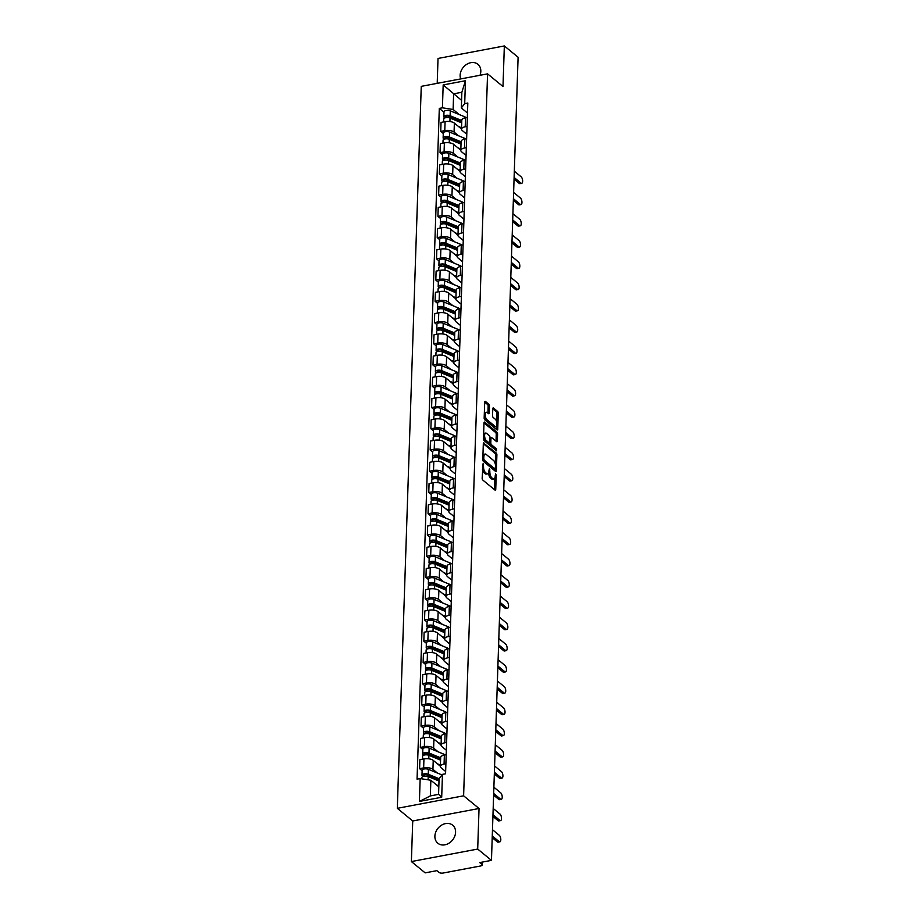 <?xml version="1.0" encoding="UTF-8"?>
<svg xmlns="http://www.w3.org/2000/svg" width="919" height="919" viewBox="0 0 919 919"><rect width="100%" height="100%" fill="white"/><g stroke="black" fill="none" stroke-linecap="round" stroke-linejoin="round"><path stroke-width="1.38" d="M483.141 463.429L482.165 478.167A1.47 0.632 79.3 0 0 482.808 480.063L495.031 490.103A1.47 0.632 79.3 0 0 495.341 490.206A1.47 0.632 79.3 0 0 495.743 489.322L496.226 475.123L495.559 473.722L495.203 476.18A4.698 2.033 79.3 0 1 493.905 479.017A4.698 2.033 79.3 0 1 492.894 478.673L491.872 477.834A4.698 2.033 79.3 0 1 489.85 471.78L489.459 468.61L488.897 470.999A4.698 2.033 79.3 0 1 487.587 473.825A4.698 2.033 79.3 0 1 486.576 473.492L485.565 472.653A4.698 2.033 79.3 0 1 483.532 466.588L483.141 463.429M480.017 75.278A11.671 9.351 -50.6 0 0 480.821 71.349A11.671 9.351 -50.6 0 0 477.891 64.284A11.671 9.351 -50.6 0 0 466.737 64.307A11.671 9.351 -50.6 0 0 460.132 75.255A11.671 9.351 -50.6 0 0 460.695 78.919M434.894 836.152A11.671 9.351 -50.6 0 0 437.835 843.228A11.671 9.351 -50.6 0 0 448.977 843.205A11.671 9.351 -50.6 0 0 455.583 832.258A11.671 9.351 -50.6 0 0 452.642 825.182A11.671 9.351 -50.6 0 0 441.499 825.205A11.671 9.351 -50.6 0 0 434.894 836.152M489.471 406.118A1.47 0.632 79.3 0 0 488.839 404.222L485.416 401.408A1.47 0.632 79.3 0 0 485.094 401.304A1.47 0.632 79.3 0 0 484.692 402.189L484.164 417.961A1.47 0.632 79.3 0 0 484.795 419.857L497.018 429.885A1.47 0.632 79.3 0 0 497.34 430A1.47 0.632 79.3 0 0 497.742 429.116L498.27 413.343A1.47 0.632 79.3 0 0 497.638 411.448L493.492 408.047A1.47 0.632 79.3 0 0 493.181 407.933A1.47 0.632 79.3 0 0 492.768 408.829L492.55 415.572A1.47 0.632 79.3 0 0 493.181 417.467L495.238 419.156A3.929 1.7 79.3 0 1 496.903 423.337A3.929 1.7 79.3 0 1 495.846 426.588A3.929 1.7 79.3 0 1 494.996 426.301L486.955 419.696A3.929 1.7 79.3 0 1 485.278 415.514A3.929 1.7 79.3 0 1 486.346 412.263A3.929 1.7 79.3 0 1 487.185 412.551L488.529 413.653A1.47 0.632 79.3 0 0 488.851 413.757A1.47 0.632 79.3 0 0 489.253 412.872L489.471 406.118L488.15 406.37A1.47 0.632 79.3 0 0 487.518 404.475L484.692 402.154M479.04 808.49L412.734 820.977L411.379 861.562L477.696 849.064L479.04 808.49L463.613 795.82L487.564 73.865L502.992 86.524L504.336 45.95L518.098 57.254L491.458 860.368L479.718 862.585L481.866 864.342L481.935 862.16M477.696 849.064L491.458 860.368M484.037 442.981A1.47 0.632 79.3 0 0 483.716 442.866A1.47 0.632 79.3 0 0 483.314 443.751L482.785 459.523A1.47 0.632 79.3 0 0 483.417 461.418L495.64 471.458A1.47 0.632 79.3 0 0 495.961 471.562A1.47 0.632 79.3 0 0 496.363 470.677L496.892 454.905A1.47 0.632 79.3 0 0 496.26 453.01L483.463 443.084M483.474 438.742L484.003 422.97A1.47 0.632 79.3 0 1 484.405 422.085A1.47 0.632 79.3 0 1 484.727 422.189L496.949 432.229A1.47 0.632 79.3 0 1 497.581 434.124L497.351 440.879A1.47 0.632 79.3 0 1 496.949 441.763A1.47 0.632 79.3 0 1 496.628 441.648L491.676 437.582A1.47 0.632 79.3 0 0 491.355 437.478A1.47 0.632 79.3 0 0 490.953 438.363L490.803 442.843A1.47 0.632 79.3 0 0 491.435 444.727L496.605 448.966L496.536 450.838L484.106 440.638A1.47 0.632 79.3 0 1 483.474 438.742M411.379 861.562L425.152 872.866L436.881 870.649L439.029 872.418A2.998 1.241 -178.1 0 0 443.061 873.05L480.603 865.974A2.998 1.241 -178.1 0 0 482.199 864.94A2.998 1.241 -178.1 0 0 481.866 864.342M412.734 820.977L397.307 808.318L421.258 86.352L487.564 73.865M504.336 45.95L438.03 58.448L437.203 83.353M445.635 771.5L441.154 767.813A6.881 2.849 1.9 0 1 440.373 766.435A6.881 2.849 1.9 0 1 444.072 764.045L445.899 763.7M440.373 766.251L433.228 760.369A6.881 2.849 -178.1 0 0 423.946 758.91L423.648 767.893A6.881 2.849 1.9 0 1 432.929 769.364L437.433 773.063M423.648 767.893L419.604 768.663L422.131 770.731M446.197 754.717L444.371 755.062A6.881 2.849 -178.1 0 0 440.672 757.451L440.373 766.435M423.946 758.91L419.903 759.668L419.604 768.663M446.347 750.26L441.855 746.573A6.881 2.849 1.9 0 1 441.074 745.194A6.881 2.849 1.9 0 1 444.773 742.805L446.6 742.46M422.832 749.49L420.305 747.423L424.348 746.653A6.881 2.849 1.9 0 1 433.63 748.123L438.133 751.822M446.898 733.477L445.072 733.821A6.881 2.849 -178.1 0 0 441.373 736.199L441.074 745.194M441.086 744.999L433.929 739.129A6.881 2.849 -178.1 0 0 424.647 737.67L420.603 738.428L420.305 747.423M447.048 729.008L442.556 725.332A6.881 2.849 1.9 0 1 441.786 723.954A6.881 2.849 1.9 0 1 445.485 721.564L447.312 721.22M423.544 728.25L421.017 726.171L425.06 725.413A6.881 2.849 1.9 0 1 434.342 726.872L438.845 730.571M447.61 712.236L445.772 712.581A6.881 2.849 -178.1 0 0 442.085 714.959L441.786 723.954M441.786 723.758L434.641 717.888A6.881 2.849 -178.1 0 0 425.359 716.429L421.304 717.188L421.017 726.171M447.76 707.768L443.268 704.08A6.881 2.849 1.9 0 1 442.487 702.702A6.881 2.849 1.9 0 1 446.186 700.324L448.012 699.979M424.245 707.01L421.718 704.93L425.761 704.172A6.881 2.849 1.9 0 1 435.043 705.631L439.546 709.33M448.311 690.996L446.485 691.341A6.881 2.849 -178.1 0 0 442.786 693.719L442.487 702.702M442.498 702.518L435.342 696.648A6.881 2.849 -178.1 0 0 426.06 695.189L422.016 695.947L421.718 704.93M448.461 686.527L443.969 682.84A6.881 2.849 1.9 0 1 443.188 681.461A6.881 2.849 1.9 0 1 446.887 679.084L448.713 678.739M424.946 685.769L422.418 683.69L426.462 682.932A6.881 2.849 1.9 0 1 435.744 684.391L440.247 688.09M449.012 669.744L447.185 670.089A6.881 2.849 -178.1 0 0 443.486 672.478L443.188 681.461M443.199 681.278L436.043 675.408A6.881 2.849 -178.1 0 0 426.761 673.937L422.717 674.707L422.418 683.69M449.161 665.287L444.67 661.6A6.881 2.849 1.9 0 1 443.9 660.221A6.881 2.849 1.9 0 1 447.599 657.843L449.425 657.499M425.658 664.529L423.131 662.45L427.174 661.691A6.881 2.849 1.9 0 1 436.456 663.15L440.959 666.849M449.724 648.504L447.898 648.848A6.881 2.849 -178.1 0 0 444.199 651.238L443.9 660.221M443.9 660.037L436.755 654.167A6.881 2.849 -178.1 0 0 427.473 652.697L423.429 653.466L423.131 662.45M449.873 644.047L445.382 640.359A6.881 2.849 1.9 0 1 444.601 638.981A6.881 2.849 1.9 0 1 448.3 636.591L450.126 636.247M426.359 643.289L423.831 641.209L427.875 640.44A6.881 2.849 1.9 0 1 437.157 641.91L441.66 645.609M450.425 627.263L448.598 627.608A6.881 2.849 -178.1 0 0 444.899 629.997L444.601 638.981M444.612 638.797L437.455 632.927A6.881 2.849 -178.1 0 0 428.174 631.456L424.13 632.215L423.831 641.209M450.574 622.806L446.083 619.119A6.881 2.849 1.9 0 1 445.301 617.74A6.881 2.849 1.9 0 1 449 615.351L450.827 615.006M427.059 622.037L424.532 619.969L428.576 619.199A6.881 2.849 1.9 0 1 437.858 620.67L442.361 624.369M451.126 606.023L449.299 606.368A6.881 2.849 -178.1 0 0 445.6 608.757L445.301 617.74M445.313 617.557L438.156 611.675A6.881 2.849 -178.1 0 0 428.874 610.216L424.831 610.974L424.532 619.969M451.275 601.566L446.795 597.878A6.881 2.849 1.9 0 1 446.014 596.5A6.881 2.849 1.9 0 1 449.713 594.111L451.539 593.766M427.772 600.796L425.244 598.729L429.288 597.959A6.881 2.849 1.9 0 1 438.57 599.429L443.073 603.117M451.838 584.783L450.011 585.127A6.881 2.849 -178.1 0 0 446.312 587.505L446.014 596.5M446.014 596.305L438.868 590.435A6.881 2.849 -178.1 0 0 429.587 588.976L425.543 589.734L425.244 598.729M451.987 580.314L447.496 576.638A6.881 2.849 1.9 0 1 446.714 575.26A6.881 2.849 1.9 0 1 450.413 572.87L452.24 572.526M428.472 579.556L425.945 577.477L429.989 576.718A6.881 2.849 1.9 0 1 439.271 578.177L443.774 581.876M452.539 563.542L450.712 563.887A6.881 2.849 -178.1 0 0 447.013 566.265L446.714 575.26M446.726 575.064L439.569 569.194A6.881 2.849 -178.1 0 0 430.287 567.735L426.244 568.493L425.945 577.477M452.688 559.074L448.196 555.386A6.881 2.849 1.9 0 1 447.415 554.008A6.881 2.849 1.9 0 1 451.114 551.63L452.941 551.285M429.173 558.315L426.646 556.236L430.689 555.478A6.881 2.849 1.9 0 1 439.971 556.937L444.474 560.636M453.239 542.302L451.413 542.635A6.881 2.849 -178.1 0 0 447.714 545.024L447.415 554.008M447.427 553.824L440.27 547.954A6.881 2.849 -178.1 0 0 430.988 546.495L426.944 547.253L426.646 556.236M453.389 537.833L448.909 534.146A6.881 2.849 1.9 0 1 448.127 532.767A6.881 2.849 1.9 0 1 451.826 530.389L453.653 530.045M429.885 537.075L427.358 534.996L431.402 534.238A6.881 2.849 1.9 0 1 440.683 535.697L445.187 539.396M453.952 521.05L452.125 521.395A6.881 2.849 -178.1 0 0 448.426 523.784L448.127 532.767M448.127 532.583L440.982 526.713A6.881 2.849 -178.1 0 0 431.7 525.243L427.657 526.013L427.358 534.996M454.101 516.593L449.609 512.905A6.881 2.849 1.9 0 1 448.828 511.527A6.881 2.849 1.9 0 1 452.527 509.149L454.354 508.804M430.586 515.835L428.059 513.755L432.102 512.997A6.881 2.849 1.9 0 1 441.384 514.456L445.887 518.155M454.652 499.81L452.826 500.154A6.881 2.849 -178.1 0 0 449.127 502.544L448.828 511.527M448.84 511.343L441.683 505.473A6.881 2.849 -178.1 0 0 432.401 504.003L428.357 504.772L428.059 513.755M454.802 495.352L450.31 491.665A6.881 2.849 1.9 0 1 449.529 490.286A6.881 2.849 1.9 0 1 453.228 487.897L455.054 487.552M431.287 494.583L428.759 492.515L432.803 491.745A6.881 2.849 1.9 0 1 442.085 493.216L446.588 496.915M455.353 478.569L453.526 478.914A6.881 2.849 -178.1 0 0 449.828 481.303L449.529 490.286M449.54 490.103L442.384 484.221A6.881 2.849 -178.1 0 0 433.102 482.762L429.058 483.52L428.759 492.515M455.502 474.112L451.022 470.425A6.881 2.849 1.9 0 1 450.241 469.046A6.881 2.849 1.9 0 1 453.94 466.657L455.767 466.312M431.999 473.342L429.472 471.275L433.515 470.505A6.881 2.849 1.9 0 1 442.797 471.975L447.3 475.674M456.065 457.329L454.239 457.673A6.881 2.849 -178.1 0 0 450.54 460.063L450.241 469.046M450.241 468.862L443.096 462.981A6.881 2.849 -178.1 0 0 433.814 461.522L429.77 462.28L429.472 471.275M456.215 452.86L451.723 449.184A6.881 2.849 1.9 0 1 450.942 447.806A6.881 2.849 1.9 0 1 454.641 445.416L456.467 445.072M432.7 452.102L430.172 450.023L434.216 449.265A6.881 2.849 1.9 0 1 443.498 450.735L448.001 454.423M456.766 436.088L454.939 436.433A6.881 2.849 -178.1 0 0 451.24 438.811L450.942 447.806M450.953 447.61L443.797 441.74A6.881 2.849 -178.1 0 0 434.515 440.281L430.471 441.04L430.172 450.023M456.915 431.62L452.424 427.932A6.881 2.849 1.9 0 1 451.643 426.565A6.881 2.849 1.9 0 1 455.342 424.176L457.168 423.831M433.4 430.862L430.873 428.782L434.917 428.024A6.881 2.849 1.9 0 1 444.199 429.483L448.713 433.182M457.467 414.848L455.64 415.193A6.881 2.849 -178.1 0 0 451.941 417.571L451.643 426.565M451.654 426.37L444.497 420.5A6.881 2.849 -178.1 0 0 435.215 419.041L431.172 419.799L430.873 428.782M457.616 410.379L453.136 406.692A6.881 2.849 1.9 0 1 452.355 405.313A6.881 2.849 1.9 0 1 456.054 402.936L457.88 402.591M434.113 409.621L431.585 407.542L435.629 406.784A6.881 2.849 1.9 0 1 444.911 408.243L449.414 411.942M458.179 393.596L456.352 393.941A6.881 2.849 -178.1 0 0 452.653 396.33L452.355 405.313M452.355 405.13L445.21 399.26A6.881 2.849 -178.1 0 0 435.928 397.801L431.884 398.559L431.585 407.542M458.328 389.139L453.837 385.452A6.881 2.849 1.9 0 1 453.056 384.073A6.881 2.849 1.9 0 1 456.754 381.695L458.581 381.351M434.813 388.381L432.286 386.302L436.33 385.543A6.881 2.849 1.9 0 1 445.612 387.002L450.115 390.701M458.88 372.356L457.053 372.7A6.881 2.849 -178.1 0 0 453.354 375.09L453.056 384.073M453.067 383.889L445.91 378.019A6.881 2.849 -178.1 0 0 436.628 376.549L432.585 377.318L432.286 386.302M459.029 367.899L454.537 364.211A6.881 2.849 1.9 0 1 453.756 362.833A6.881 2.849 1.9 0 1 457.455 360.455L459.282 360.11M435.514 367.141L432.987 365.061L437.03 364.303A6.881 2.849 1.9 0 1 446.324 365.762L450.827 369.461M459.58 351.115L457.754 351.46A6.881 2.849 -178.1 0 0 454.055 353.849L453.756 362.833M453.768 362.649L446.611 356.779A6.881 2.849 -178.1 0 0 437.329 355.308L433.286 356.078L432.987 365.061M459.73 346.658L455.25 342.971A6.881 2.849 1.9 0 1 454.468 341.592A6.881 2.849 1.9 0 1 458.167 339.203L459.994 338.858M436.226 345.889L433.699 343.821L437.743 343.051A6.881 2.849 1.9 0 1 447.025 344.522L451.528 348.221M460.293 329.875L458.466 330.22A6.881 2.849 -178.1 0 0 454.767 332.609L454.468 341.592M454.468 341.408L447.323 335.527A6.881 2.849 -178.1 0 0 438.041 334.068L433.998 334.826L433.699 343.821M460.442 325.418L455.95 321.73A6.881 2.849 1.9 0 1 455.169 320.352A6.881 2.849 1.9 0 1 458.868 317.963L460.695 317.618M436.927 324.648L434.4 322.58L438.443 321.811A6.881 2.849 1.9 0 1 447.725 323.281L452.228 326.98M460.993 308.635L459.167 308.979A6.881 2.849 -178.1 0 0 455.468 311.357L455.169 320.352M455.181 320.168L448.024 314.287A6.881 2.849 -178.1 0 0 438.742 312.828L434.698 313.586L434.4 322.58M461.143 304.166L456.651 300.49A6.881 2.849 1.9 0 1 455.87 299.112A6.881 2.849 1.9 0 1 459.569 296.722L461.407 296.377M437.628 303.408L435.101 301.329L439.156 300.57A6.881 2.849 1.9 0 1 448.438 302.029L452.941 305.728M461.694 287.394L459.868 287.739A6.881 2.849 -178.1 0 0 456.169 290.117L455.87 299.112M455.881 298.916L448.736 293.046A6.881 2.849 -178.1 0 0 439.443 291.587L435.399 292.345L435.101 301.329M461.843 282.926L457.363 279.238A6.881 2.849 1.9 0 1 456.582 277.871A6.881 2.849 1.9 0 1 460.281 275.482L462.108 275.137M438.34 282.167L435.813 280.088L439.856 279.33A6.881 2.849 1.9 0 1 449.138 280.789L453.641 284.488M462.406 266.154L460.58 266.499A6.881 2.849 -178.1 0 0 456.881 268.876L456.582 277.871M456.582 277.676L449.437 271.806A6.881 2.849 -178.1 0 0 440.155 270.347L436.111 271.105L435.813 280.088M462.556 261.685L458.064 257.998A6.881 2.849 1.9 0 1 457.283 256.619A6.881 2.849 1.9 0 1 460.982 254.241L462.808 253.897M439.041 260.927L436.514 258.848L440.557 258.09A6.881 2.849 1.9 0 1 449.839 259.549L454.342 263.248M463.107 244.902L461.281 245.247A6.881 2.849 -178.1 0 0 457.582 247.636L457.283 256.619M457.294 256.435L450.138 250.565A6.881 2.849 -178.1 0 0 440.856 249.095L436.812 249.865L436.514 258.848M463.256 240.445L458.765 236.757A6.881 2.849 1.9 0 1 457.995 235.379A6.881 2.849 1.9 0 1 461.683 233.001L463.521 232.656M439.741 239.687L437.214 237.607L441.269 236.849A6.881 2.849 1.9 0 1 450.551 238.308L455.054 242.007M463.819 223.662L461.981 224.006A6.881 2.849 -178.1 0 0 458.282 226.396L457.995 235.379M457.995 235.195L450.85 229.325A6.881 2.849 -178.1 0 0 441.557 227.855L437.513 228.624L437.214 237.607M463.957 219.204L459.477 215.517A6.881 2.849 1.9 0 1 458.696 214.138A6.881 2.849 1.9 0 1 462.395 211.749L464.221 211.404M440.454 218.446L437.926 216.367L441.97 215.609A6.881 2.849 1.9 0 1 451.252 217.068L455.755 220.767M464.52 202.421L462.694 202.766A6.881 2.849 -178.1 0 0 458.995 205.155L458.696 214.138M458.696 213.955L451.551 208.085A6.881 2.849 -178.1 0 0 442.269 206.614L438.225 207.384L437.926 216.367M464.669 197.964L460.178 194.277A6.881 2.849 1.9 0 1 459.397 192.898A6.881 2.849 1.9 0 1 463.096 190.509L464.922 190.164M441.154 197.194L438.627 195.127L442.671 194.357A6.881 2.849 1.9 0 1 451.953 195.827L456.456 199.526M465.221 181.181L463.394 181.525A6.881 2.849 -178.1 0 0 459.695 183.915L459.397 192.898M459.408 192.714L452.251 186.833A6.881 2.849 -178.1 0 0 442.969 185.374L438.926 186.132L438.627 195.127M465.37 176.724L460.878 173.036A6.881 2.849 1.9 0 1 460.109 171.658A6.881 2.849 1.9 0 1 463.796 169.268L465.634 168.924M441.867 175.954L439.328 173.886L443.383 173.117A6.881 2.849 1.9 0 1 452.665 174.587L457.168 178.286M465.933 159.94L464.095 160.285A6.881 2.849 -178.1 0 0 460.396 162.663L460.109 171.658M460.109 171.462L452.964 165.592A6.881 2.849 -178.1 0 0 443.682 164.133L439.627 164.892L439.328 173.886M466.071 155.472L461.591 151.796A6.881 2.849 1.9 0 1 460.81 150.417A6.881 2.849 1.9 0 1 464.509 148.028L466.335 147.683M442.567 154.714L440.04 152.634L444.084 151.876A6.881 2.849 1.9 0 1 453.366 153.335L457.869 157.034M466.634 138.7L464.807 139.045A6.881 2.849 -178.1 0 0 461.108 141.423L460.81 150.417M460.81 150.222L453.664 144.352A6.881 2.849 -178.1 0 0 444.382 142.893L440.339 143.651L440.04 152.634M466.783 134.231L462.291 130.544A6.881 2.849 1.9 0 1 461.51 129.165A6.881 2.849 1.9 0 1 465.209 126.788L467.036 126.443M443.268 133.473L440.741 131.394L444.785 130.636A6.881 2.849 1.9 0 1 454.066 132.095L458.57 135.794M467.334 117.46L465.508 117.804A6.881 2.849 -178.1 0 0 461.809 120.182L461.51 129.165M461.522 128.982L454.365 123.112A6.881 2.849 -178.1 0 0 445.083 121.653L441.04 122.411L440.741 131.394M438.822 786.79L430.862 780.254L430.345 795.911L438.57 794.361L439.087 778.703L442.453 774.372L445.566 773.775L467.817 103.02L464.704 103.606L461.338 107.948L461.855 92.279L453.63 93.83L453.113 109.487L459.282 114.553M442.453 774.372L441.694 797.244L419.409 801.437L420.167 778.565L430.862 780.254M453.113 109.487L442.418 107.81L439.305 108.396L417.054 779.151L420.167 778.565M442.418 107.81L443.176 84.927L465.462 80.734L464.704 103.606M463.613 795.82L397.307 808.318M461.591 100.366L443.176 84.927M467.484 112.991L461.338 107.948M443.98 112.233L439.305 108.396M441.694 797.244L438.57 794.361M419.409 801.437L430.345 795.911M461.855 92.279L465.462 80.734M482.464 469.391A4.698 2.033 79.3 0 0 484.233 472.906L485.565 472.653M487.587 473.825L486.266 474.078A4.698 2.033 79.3 0 1 485.255 473.733L484.233 472.906M488.529 472.894A4.698 2.033 79.3 0 0 490.551 478.087L491.872 477.834M493.905 479.017L492.584 479.27A4.698 2.033 79.3 0 1 491.573 478.925L490.551 478.087M495.743 489.322L494.422 489.574A1.47 0.632 79.3 0 0 494.422 489.574L494.801 478.179M495.272 463.946L495.559 455.158A1.47 0.632 79.3 0 0 494.927 453.262L483.314 443.728M495.042 470.965A1.47 0.632 79.3 0 0 495.042 470.93L495.1 469.058M483.785 458.834L484.233 460.166L494.962 468.977L495.525 466.484A4.698 2.033 79.3 0 0 493.503 460.43L486.162 454.411A4.698 2.033 79.3 0 0 485.152 454.066A4.698 2.033 79.3 0 0 483.853 456.904L483.785 458.834L482.808 459.018M494.031 469.149L482.9 460.419L484.233 460.166M485.152 454.066L483.831 454.319A4.698 2.033 79.3 0 0 482.934 455.146M484.003 422.935L495.617 432.481L496.949 432.229M496.03 441.154A1.47 0.632 79.3 0 0 496.03 441.12L496.249 434.377A1.47 0.632 79.3 0 0 495.617 432.481M489.482 442.935L489.482 443.084A1.47 0.632 79.3 0 0 490.114 444.98L495.272 449.219L496.605 448.966M495.686 450.149L495.272 449.219M486.53 433.354A3.929 1.7 79.3 0 0 485.691 433.067A3.929 1.7 79.3 0 0 484.623 436.33A3.929 1.7 79.3 0 0 486.3 440.511L489.126 442.832A1.47 0.632 79.3 0 0 489.448 442.947A1.47 0.632 79.3 0 0 489.85 442.062L489.999 437.582A1.47 0.632 79.3 0 0 489.367 435.686L486.53 433.354M485.691 433.067L484.359 433.32A3.929 1.7 79.3 0 0 483.635 433.975M483.509 437.903A3.929 1.7 79.3 0 0 484.968 440.764L486.3 440.511M488.38 442.981A1.47 0.632 79.3 0 1 488.115 443.199A1.47 0.632 79.3 0 1 487.805 443.084L484.968 440.764M487.92 413.148A1.47 0.632 79.3 0 0 487.932 413.113L488.15 406.37M486.346 412.263L485.014 412.516A3.929 1.7 79.3 0 0 484.324 413.091M484.187 417.215A3.929 1.7 79.3 0 0 485.623 419.949L486.955 419.696M495.846 426.588L494.514 426.841A3.929 1.7 79.3 0 1 493.675 426.554L485.623 419.949M496.674 421.89L496.938 413.584A1.47 0.632 79.3 0 0 496.306 411.701L492.768 408.794M496.421 429.391A1.47 0.632 79.3 0 0 496.421 429.357L496.536 426.014M439.052 779.794L426.944 774.797A1.792 0.747 -178.1 0 0 425.015 774.602A1.792 0.747 -178.1 0 0 423.923 775.245A1.792 0.747 -178.1 0 0 424.13 775.613L422.407 775.935A3.745 1.551 -178.1 0 1 421.982 775.188L422.143 770.283A3.745 1.551 -178.1 0 1 424.417 768.939A3.745 1.551 -178.1 0 1 428.426 769.341L442.005 774.947M439.087 778.715L428.265 774.246A3.745 1.551 -178.1 0 0 424.256 773.844A3.745 1.551 -178.1 0 0 421.982 775.188M434.687 779.243L431.631 776.727M424.107 776.164L424.153 774.901M492.262 835.968L499.109 841.586A3.446 1.482 79.3 0 0 499.856 841.838A3.446 1.482 79.3 0 0 500.786 838.99A3.446 1.482 79.3 0 0 499.316 835.325L492.481 829.708M439.006 781.024L428.197 776.555A3.745 1.551 -178.1 0 0 424.176 776.164A3.745 1.551 -178.1 0 0 421.901 777.497L421.867 778.83M438.845 785.929L436.686 785.033M499.856 841.838L498.132 842.16A3.446 1.482 -100.7 0 1 497.386 841.919L492.216 837.668M422.372 776.785L422.407 775.935M440.626 758.91L427.645 753.557A1.792 0.747 -178.1 0 0 425.715 753.362A1.792 0.747 -178.1 0 0 424.635 754.005A1.792 0.747 -178.1 0 0 424.831 754.361L423.108 754.694A3.745 1.551 -178.1 0 1 422.683 753.948L422.855 749.042A3.745 1.551 -178.1 0 1 425.118 747.698A3.745 1.551 -178.1 0 1 429.139 748.1L443.234 753.913A8.983 3.71 -178.1 0 1 445.026 754.936M440.661 757.83L428.978 753.006A3.745 1.551 -178.1 0 0 424.957 752.604A3.745 1.551 -178.1 0 0 422.683 753.948M435.388 758.003L432.332 755.487M424.819 754.924L424.854 753.66M492.975 814.728L499.81 820.345A3.446 1.482 79.3 0 0 500.556 820.598A3.446 1.482 79.3 0 0 501.487 817.749A3.446 1.482 79.3 0 0 500.028 814.085L493.181 808.467M440.58 760.139L428.897 755.315A3.745 1.551 -178.1 0 0 424.877 754.913A3.745 1.551 -178.1 0 0 422.614 756.257L422.51 759.186M440.419 765.045L437.398 763.792M500.556 820.598L498.833 820.92A3.446 1.482 -100.7 0 1 498.087 820.667L492.917 816.428M423.085 755.533L423.108 754.694M441.327 737.67L428.357 732.317A1.792 0.747 -178.1 0 0 426.427 732.121A1.792 0.747 -178.1 0 0 425.336 732.765A1.792 0.747 -178.1 0 0 425.543 733.121L423.82 733.454A3.745 1.551 -178.1 0 1 423.395 732.696L423.556 727.802A3.745 1.551 -178.1 0 1 425.819 726.458A3.745 1.551 -178.1 0 1 429.839 726.86L443.934 732.673A8.983 3.71 -178.1 0 1 445.738 733.695M441.361 736.59L429.678 731.765A3.745 1.551 -178.1 0 0 425.658 731.363A3.745 1.551 -178.1 0 0 423.395 732.696M436.088 736.751L433.044 734.247M425.52 733.684L425.566 732.42M493.675 793.488L500.522 799.105A3.446 1.482 79.3 0 0 501.257 799.358A3.446 1.482 79.3 0 0 502.199 796.509A3.446 1.482 79.3 0 0 500.729 792.844L493.882 787.227M441.281 738.899L429.598 734.074A3.745 1.551 -178.1 0 0 425.589 733.672A3.745 1.551 -178.1 0 0 423.314 735.016L423.222 737.934M441.12 743.804L438.099 742.552M501.257 799.358L499.534 799.679A3.446 1.482 -100.7 0 1 498.799 799.427L493.618 795.176M423.785 734.292L423.82 733.454M442.028 716.429L429.058 711.076A1.792 0.747 -178.1 0 0 427.128 710.881A1.792 0.747 -178.1 0 0 426.037 711.524A1.792 0.747 -178.1 0 0 426.244 711.88L424.521 712.202A3.745 1.551 -178.1 0 1 424.096 711.455L424.256 706.562A3.745 1.551 -178.1 0 1 426.531 705.218A3.745 1.551 -178.1 0 1 430.54 705.62L444.635 711.432A8.983 3.71 -178.1 0 1 446.439 712.455M442.062 715.338L430.379 710.525A3.745 1.551 -178.1 0 0 426.37 710.123A3.745 1.551 -178.1 0 0 424.096 711.455M436.801 715.51L433.745 713.006M426.221 712.443L426.267 711.18M494.376 772.247L501.223 777.865A3.446 1.482 79.3 0 0 501.969 778.117A3.446 1.482 79.3 0 0 502.9 775.257A3.446 1.482 79.3 0 0 501.429 771.604L494.594 765.986M441.993 717.659L430.31 712.834A3.745 1.551 -178.1 0 0 426.29 712.432A3.745 1.551 -178.1 0 0 424.015 713.776L423.923 716.694M441.832 722.564L438.8 721.312M501.969 778.117L500.246 778.439A3.446 1.482 -100.7 0 1 499.499 778.186L494.33 773.936M424.498 713.052L424.521 712.202M442.74 695.189L429.759 689.836A1.792 0.747 -178.1 0 0 427.84 689.641A1.792 0.747 -178.1 0 0 426.749 690.284A1.792 0.747 -178.1 0 0 426.944 690.64L425.221 690.962A3.745 1.551 -178.1 0 1 424.796 690.215L424.969 685.31A3.745 1.551 -178.1 0 1 427.232 683.977A3.745 1.551 -178.1 0 1 431.252 684.379L445.347 690.192A8.983 3.71 -178.1 0 1 447.139 691.214M442.774 694.098L431.091 689.273A3.745 1.551 -178.1 0 0 427.071 688.882A3.745 1.551 -178.1 0 0 424.796 690.215M437.501 694.27L434.446 691.766M426.933 691.203L426.967 689.939M495.088 751.007L501.923 756.624A3.446 1.482 79.3 0 0 502.67 756.877A3.446 1.482 79.3 0 0 503.601 754.017A3.446 1.482 79.3 0 0 502.142 750.352L495.295 744.735M442.694 696.418L431.011 691.593A3.745 1.551 -178.1 0 0 426.99 691.191A3.745 1.551 -178.1 0 0 424.727 692.535L424.624 695.453M442.533 701.312L439.512 700.071M502.67 756.877L500.947 757.199A3.446 1.482 -100.7 0 1 500.2 756.946L495.031 752.695M425.198 691.812L425.221 690.962M443.44 673.937L430.471 668.584A1.792 0.747 -178.1 0 0 428.541 668.4A1.792 0.747 -178.1 0 0 427.45 669.043A1.792 0.747 -178.1 0 0 427.657 669.4L425.934 669.721A3.745 1.551 -178.1 0 1 425.508 668.975L425.669 664.069A3.745 1.551 -178.1 0 1 427.944 662.737A3.745 1.551 -178.1 0 1 431.953 663.139L446.048 668.952A8.983 3.71 -178.1 0 1 447.852 669.974M443.475 672.857L431.792 668.033A3.745 1.551 -178.1 0 0 427.772 667.631A3.745 1.551 -178.1 0 0 425.508 668.975M438.202 673.03L435.158 670.525M427.634 669.962L427.68 668.699M495.789 729.755L502.636 735.384A3.446 1.482 79.3 0 0 503.371 735.625A3.446 1.482 79.3 0 0 504.313 732.776A3.446 1.482 79.3 0 0 502.842 729.112L495.996 723.494M443.395 675.178L431.712 670.353A3.745 1.551 -178.1 0 0 427.703 669.951A3.745 1.551 -178.1 0 0 425.428 671.295L425.336 674.213M443.234 680.071L440.212 678.831M503.371 735.625L501.648 735.958A3.446 1.482 -100.7 0 1 500.912 735.705L495.732 731.455M425.899 670.571L425.934 669.721M444.141 652.697L431.172 647.344A1.792 0.747 -178.1 0 0 429.242 647.148A1.792 0.747 -178.1 0 0 428.151 647.792A1.792 0.747 -178.1 0 0 428.357 648.159L426.634 648.481A3.745 1.551 -178.1 0 1 426.209 647.734L426.37 642.829A3.745 1.551 -178.1 0 1 428.645 641.485A3.745 1.551 -178.1 0 1 432.665 641.887L446.749 647.711A8.983 3.71 -178.1 0 1 448.552 648.722M444.187 651.617L432.493 646.792A3.745 1.551 -178.1 0 0 428.484 646.39A3.745 1.551 -178.1 0 0 426.209 647.734M438.914 651.789L435.859 649.285M428.334 648.722L428.38 647.447M496.501 708.515L503.336 714.132A3.446 1.482 79.3 0 0 504.083 714.385A3.446 1.482 79.3 0 0 505.013 711.536A3.446 1.482 79.3 0 0 503.543 707.871L496.708 702.254M444.107 653.926L432.424 649.113A3.745 1.551 -178.1 0 0 428.403 648.711A3.745 1.551 -178.1 0 0 426.129 650.043L426.037 652.972M443.946 658.831L440.913 657.579M504.083 714.385L502.36 714.718A3.446 1.482 -100.7 0 1 501.613 714.465L496.444 710.215M426.611 649.331L426.634 648.481M444.853 631.456L431.873 626.103A1.792 0.747 -178.1 0 0 429.954 625.908A1.792 0.747 -178.1 0 0 428.863 626.551A1.792 0.747 -178.1 0 0 429.058 626.919L427.335 627.24A3.745 1.551 -178.1 0 1 426.91 626.494L427.082 621.589A3.745 1.551 -178.1 0 1 429.345 620.245A3.745 1.551 -178.1 0 1 433.366 620.647L447.461 626.471A8.983 3.71 -178.1 0 1 449.253 627.482M444.888 630.377L433.205 625.552A3.745 1.551 -178.1 0 0 429.184 625.15A3.745 1.551 -178.1 0 0 426.91 626.494M439.615 630.549L436.559 628.033M429.047 627.47L429.081 626.207M497.202 687.274L504.037 692.892A3.446 1.482 79.3 0 0 504.784 693.144A3.446 1.482 79.3 0 0 505.714 690.295A3.446 1.482 79.3 0 0 504.255 686.631L497.409 681.013M444.807 632.686L433.125 627.861A3.745 1.551 -178.1 0 0 429.104 627.47A3.745 1.551 -178.1 0 0 426.841 628.803L426.738 631.732M444.647 637.591L441.625 636.339M504.784 693.144L503.061 693.466A3.446 1.482 -100.7 0 1 502.314 693.225L497.145 688.974M427.312 628.091L427.335 627.24M445.554 610.216L432.585 604.863A1.792 0.747 -178.1 0 0 430.655 604.668A1.792 0.747 -178.1 0 0 429.564 605.311A1.792 0.747 -178.1 0 0 429.77 605.667L428.047 606A3.745 1.551 -178.1 0 1 427.622 605.253L427.783 600.348A3.745 1.551 -178.1 0 1 430.058 599.004A3.745 1.551 -178.1 0 1 434.067 599.406L448.162 605.219A8.983 3.71 -178.1 0 1 449.965 606.241M445.589 609.136L433.906 604.311A3.745 1.551 -178.1 0 0 429.885 603.909A3.745 1.551 -178.1 0 0 427.622 605.253M440.316 609.308L437.272 606.793M429.747 606.23L429.793 604.966M497.903 666.034L504.749 671.651A3.446 1.482 79.3 0 0 505.484 671.904A3.446 1.482 79.3 0 0 506.426 669.055A3.446 1.482 79.3 0 0 504.956 665.39L498.109 659.773M445.52 611.445L433.825 606.62A3.745 1.551 -178.1 0 0 429.816 606.218A3.745 1.551 -178.1 0 0 427.542 607.562L427.45 610.48M445.347 616.35L442.326 615.098M505.484 671.904L503.761 672.226A3.446 1.482 -100.7 0 1 503.026 671.973L497.845 667.734M428.013 606.839L428.047 606M446.255 588.976L433.286 583.622A1.792 0.747 -178.1 0 0 431.356 583.427A1.792 0.747 -178.1 0 0 430.264 584.07A1.792 0.747 -178.1 0 0 430.471 584.427L428.748 584.76A3.745 1.551 -178.1 0 1 428.323 584.002L428.484 579.108A3.745 1.551 -178.1 0 1 430.758 577.764A3.745 1.551 -178.1 0 1 434.779 578.166L448.863 583.979A8.983 3.71 -178.1 0 1 450.666 585.001M446.301 587.884L434.607 583.071A3.745 1.551 -178.1 0 0 430.597 582.669A3.745 1.551 -178.1 0 0 428.323 584.002M441.028 588.057L437.972 585.552M430.448 584.989L430.494 583.726M498.615 644.793L505.45 650.411A3.446 1.482 79.3 0 0 506.197 650.663A3.446 1.482 79.3 0 0 507.127 647.815A3.446 1.482 79.3 0 0 505.657 644.15L498.822 638.533M446.22 590.205L434.538 585.38A3.745 1.551 -178.1 0 0 430.517 584.978A3.745 1.551 -178.1 0 0 428.243 586.322L428.151 589.24M446.06 595.11L443.027 593.858M506.197 650.663L504.474 650.985A3.446 1.482 -100.7 0 1 503.727 650.732L498.557 646.482M428.725 585.598L428.748 584.76M446.967 567.735L433.986 562.382A1.792 0.747 -178.1 0 0 432.068 562.187A1.792 0.747 -178.1 0 0 430.977 562.83A1.792 0.747 -178.1 0 0 431.172 563.186L429.449 563.508A3.745 1.551 -178.1 0 1 429.024 562.761L429.196 557.867A3.745 1.551 -178.1 0 1 431.459 556.523A3.745 1.551 -178.1 0 1 435.48 556.925L449.575 562.738A8.983 3.71 -178.1 0 1 451.367 563.761M447.002 566.644L435.319 561.819A3.745 1.551 -178.1 0 0 431.298 561.429A3.745 1.551 -178.1 0 0 429.024 562.761M441.729 566.816L438.673 564.312M431.16 563.749L431.195 562.485M499.316 623.553L506.162 629.17A3.446 1.482 79.3 0 0 506.897 629.423A3.446 1.482 79.3 0 0 507.828 626.563A3.446 1.482 79.3 0 0 506.369 622.91L499.522 617.281M446.921 568.964L435.238 564.14A3.745 1.551 -178.1 0 0 431.218 563.738A3.745 1.551 -178.1 0 0 428.955 565.082L428.851 567.999M446.76 573.87L443.739 572.617M506.897 629.423L505.174 629.745A3.446 1.482 -100.7 0 1 504.428 629.492L499.258 625.242M429.426 564.358L429.449 563.508M447.668 546.495L434.698 541.13A1.792 0.747 -178.1 0 0 432.769 540.946A1.792 0.747 -178.1 0 0 431.677 541.59A1.792 0.747 -178.1 0 0 431.884 541.946L430.161 542.267A3.745 1.551 -178.1 0 1 429.736 541.521L429.897 536.616A3.745 1.551 -178.1 0 1 432.171 535.283A3.745 1.551 -178.1 0 1 436.18 535.685L450.276 541.498A8.983 3.71 -178.1 0 1 452.079 542.52M447.702 545.404L436.02 540.579A3.745 1.551 -178.1 0 0 431.999 540.177A3.745 1.551 -178.1 0 0 429.736 541.521M442.43 545.576L439.385 543.072M431.861 542.509L431.907 541.245M500.016 602.313L506.863 607.93A3.446 1.482 79.3 0 0 507.598 608.183A3.446 1.482 79.3 0 0 508.54 605.322A3.446 1.482 79.3 0 0 507.07 601.658L500.223 596.04M447.633 547.724L435.939 542.899A3.745 1.551 -178.1 0 0 431.93 542.497A3.745 1.551 -178.1 0 0 429.655 543.841L429.564 546.759M447.461 552.618L444.44 551.377M507.598 608.183L505.875 608.504A3.446 1.482 -100.7 0 1 505.14 608.252L499.959 604.001M430.126 543.118L430.161 542.267M448.369 525.243L435.399 519.89A1.792 0.747 -178.1 0 0 433.469 519.706A1.792 0.747 -178.1 0 0 432.378 520.349A1.792 0.747 -178.1 0 0 432.585 520.705L430.862 521.027A3.745 1.551 -178.1 0 1 430.437 520.28L430.597 515.375A3.745 1.551 -178.1 0 1 432.872 514.043A3.745 1.551 -178.1 0 1 436.893 514.433L450.976 520.257A8.983 3.71 -178.1 0 1 452.78 521.268M448.415 524.163L436.72 519.338A3.745 1.551 -178.1 0 0 432.711 518.936A3.745 1.551 -178.1 0 0 430.437 520.28M443.142 524.335L440.086 521.831M432.573 521.268L432.608 520.005M500.729 581.061L507.564 586.69A3.446 1.482 79.3 0 0 508.31 586.931A3.446 1.482 79.3 0 0 509.241 584.082A3.446 1.482 79.3 0 0 507.77 580.417L500.935 574.8M448.334 526.484L436.651 521.659A3.745 1.551 -178.1 0 0 432.631 521.257A3.745 1.551 -178.1 0 0 430.356 522.589L430.264 525.519M448.173 531.377L445.141 530.137M508.31 586.931L506.587 587.264A3.446 1.482 -100.7 0 1 505.841 587.011L500.671 582.761M430.839 521.877L430.862 521.027M449.081 504.003L436.1 498.649A1.792 0.747 -178.1 0 0 434.182 498.454A1.792 0.747 -178.1 0 0 433.09 499.097A1.792 0.747 -178.1 0 0 433.286 499.465L431.562 499.787A3.745 1.551 -178.1 0 1 431.149 499.04L431.31 494.135A3.745 1.551 -178.1 0 1 433.573 492.791A3.745 1.551 -178.1 0 1 437.593 493.193L451.688 499.017A8.983 3.71 -178.1 0 1 453.492 500.028M449.115 502.923L437.433 498.098A3.745 1.551 -178.1 0 0 433.412 497.696A3.745 1.551 -178.1 0 0 431.149 499.04M443.843 503.095L440.787 500.591M433.274 500.028L433.32 498.753M501.429 559.82L508.276 565.438A3.446 1.482 79.3 0 0 509.011 565.69A3.446 1.482 79.3 0 0 509.942 562.842A3.446 1.482 79.3 0 0 508.483 559.177L501.636 553.56M449.035 505.232L437.352 500.418A3.745 1.551 -178.1 0 0 433.331 500.016A3.745 1.551 -178.1 0 0 431.068 501.349L430.965 504.278M448.874 510.137L445.853 508.885M509.011 565.69L507.288 566.024A3.446 1.482 -100.7 0 1 506.541 565.771L501.372 561.52M431.539 500.637L431.562 499.787M449.782 482.762L436.812 477.409A1.792 0.747 -178.1 0 0 434.882 477.214A1.792 0.747 -178.1 0 0 433.791 477.857A1.792 0.747 -178.1 0 0 433.998 478.225L432.275 478.546A3.745 1.551 -178.1 0 1 431.85 477.8L432.01 472.894A3.745 1.551 -178.1 0 1 434.285 471.55A3.745 1.551 -178.1 0 1 438.294 471.952L452.389 477.777A8.983 3.71 -178.1 0 1 454.193 478.788M449.816 481.682L438.133 476.858A3.745 1.551 -178.1 0 0 434.113 476.456A3.745 1.551 -178.1 0 0 431.85 477.8M444.543 481.855L441.499 479.339M433.975 478.776L434.021 477.512M502.13 538.58L508.977 544.197A3.446 1.482 79.3 0 0 509.712 544.45A3.446 1.482 79.3 0 0 510.654 541.601A3.446 1.482 79.3 0 0 509.183 537.937L502.337 532.319M449.747 483.991L438.053 479.167A3.745 1.551 -178.1 0 0 434.044 478.776A3.745 1.551 -178.1 0 0 431.769 480.109L431.677 483.038M449.575 488.897L446.554 487.644M509.712 544.45L507.989 544.772A3.446 1.482 -100.7 0 1 507.254 544.53L502.073 540.28M432.24 479.396L432.275 478.546M450.482 461.522L437.513 456.169A1.792 0.747 -178.1 0 0 435.583 455.973A1.792 0.747 -178.1 0 0 434.492 456.617A1.792 0.747 -178.1 0 0 434.698 456.973L432.975 457.306A3.745 1.551 -178.1 0 1 432.55 456.559L432.711 451.654A3.745 1.551 -178.1 0 1 434.986 450.31A3.745 1.551 -178.1 0 1 439.006 450.712L453.09 456.525A8.983 3.71 -178.1 0 1 454.894 457.547M450.528 460.442L438.834 455.617A3.745 1.551 -178.1 0 0 434.825 455.215A3.745 1.551 -178.1 0 0 432.55 456.559M445.255 460.603L442.2 458.099M434.687 457.536L434.721 456.272M502.842 517.34L509.677 522.957A3.446 1.482 79.3 0 0 510.424 523.21A3.446 1.482 79.3 0 0 511.355 520.361A3.446 1.482 79.3 0 0 509.884 516.696L503.049 511.079M450.448 462.751L438.765 457.926A3.745 1.551 -178.1 0 0 434.744 457.524A3.745 1.551 -178.1 0 0 432.481 458.868L432.378 461.786M450.287 467.656L447.254 466.404M510.424 523.21L508.701 523.531A3.446 1.482 -100.7 0 1 507.954 523.279L502.785 519.04M432.952 458.144L432.975 457.306M451.195 440.281L438.214 434.928A1.792 0.747 -178.1 0 0 436.295 434.733A1.792 0.747 -178.1 0 0 435.204 435.376A1.792 0.747 -178.1 0 0 435.399 435.732L433.676 436.065A3.745 1.551 -178.1 0 1 433.263 435.307L433.423 430.414A3.745 1.551 -178.1 0 1 435.686 429.07A3.745 1.551 -178.1 0 1 439.707 429.472L453.802 435.284A8.983 3.71 -178.1 0 1 455.606 436.307M451.229 439.19L439.546 434.377A3.745 1.551 -178.1 0 0 435.526 433.975A3.745 1.551 -178.1 0 0 433.263 435.307M445.956 439.362L442.901 436.858M435.388 436.295L435.434 435.032M503.543 496.099L510.39 501.717A3.446 1.482 79.3 0 0 511.125 501.969A3.446 1.482 79.3 0 0 512.055 499.12A3.446 1.482 79.3 0 0 510.596 495.456L503.75 489.838M451.149 441.511L439.466 436.686A3.745 1.551 -178.1 0 0 435.445 436.284A3.745 1.551 -178.1 0 0 433.182 437.628L433.079 440.546M450.988 446.416L447.967 445.164M511.125 501.969L509.402 502.291A3.446 1.482 -100.7 0 1 508.655 502.038L503.486 497.788M433.653 436.904L433.676 436.065M451.895 419.041L438.926 413.688A1.792 0.747 -178.1 0 0 436.996 413.493A1.792 0.747 -178.1 0 0 435.905 414.136A1.792 0.747 -178.1 0 0 436.111 414.492L434.388 414.814A3.745 1.551 -178.1 0 1 433.963 414.067L434.124 409.173A3.745 1.551 -178.1 0 1 436.399 407.829A3.745 1.551 -178.1 0 1 440.408 408.231L454.503 414.044A8.983 3.71 -178.1 0 1 456.306 415.066M451.93 417.95L440.247 413.125A3.745 1.551 -178.1 0 0 436.226 412.734A3.745 1.551 -178.1 0 0 433.963 414.067M446.668 418.122L443.613 415.618M436.088 415.055L436.134 413.791M504.244 474.859L511.09 480.476A3.446 1.482 79.3 0 0 511.826 480.729A3.446 1.482 79.3 0 0 512.768 477.869A3.446 1.482 79.3 0 0 511.297 474.215L504.451 468.587M451.861 420.27L440.167 415.445A3.745 1.551 -178.1 0 0 436.157 415.043A3.745 1.551 -178.1 0 0 433.883 416.387L433.791 419.305M451.688 425.175L448.667 423.923M511.826 480.729L510.102 481.051A3.446 1.482 -100.7 0 1 509.367 480.798L504.186 476.547M434.354 415.664L434.388 414.814M452.596 397.801L439.627 392.436A1.792 0.747 -178.1 0 0 437.697 392.252A1.792 0.747 -178.1 0 0 436.605 392.895A1.792 0.747 -178.1 0 0 436.812 393.252L435.089 393.573A3.745 1.551 -178.1 0 1 434.664 392.827L434.825 387.921A3.745 1.551 -178.1 0 1 437.099 386.589A3.745 1.551 -178.1 0 1 441.12 386.991L455.204 392.804A8.983 3.71 -178.1 0 1 457.007 393.826M452.642 396.709L440.948 391.885A3.745 1.551 -178.1 0 0 436.939 391.483A3.745 1.551 -178.1 0 0 434.664 392.827M447.369 396.882L444.314 394.377M436.801 393.814L436.835 392.551M504.956 453.618L511.791 459.236A3.446 1.482 79.3 0 0 512.538 459.477A3.446 1.482 79.3 0 0 513.468 456.628A3.446 1.482 79.3 0 0 511.998 452.964L505.163 447.346M452.562 399.03L440.879 394.205A3.745 1.551 -178.1 0 0 436.858 393.803A3.745 1.551 -178.1 0 0 434.595 395.147L434.492 398.065M452.401 403.923L449.368 402.683M512.538 459.477L510.815 459.81A3.446 1.482 -100.7 0 1 510.068 459.557L504.899 455.307M435.066 394.423L435.089 393.573M453.308 376.549L440.339 371.196A1.792 0.747 -178.1 0 0 438.409 371.012A1.792 0.747 -178.1 0 0 437.318 371.655A1.792 0.747 -178.1 0 0 437.524 372.011L435.79 372.333A3.745 1.551 -178.1 0 1 435.376 371.586L435.537 366.681A3.745 1.551 -178.1 0 1 437.8 365.348A3.745 1.551 -178.1 0 1 441.821 365.739L455.916 371.563A8.983 3.71 -178.1 0 1 457.719 372.574M453.343 375.469L441.66 370.644A3.745 1.551 -178.1 0 0 437.639 370.242A3.745 1.551 -178.1 0 0 435.376 371.586M448.07 375.641L445.014 373.137M437.501 372.574L437.547 371.299M505.657 432.367L512.503 437.995A3.446 1.482 79.3 0 0 513.239 438.237A3.446 1.482 79.3 0 0 514.169 435.388A3.446 1.482 79.3 0 0 512.71 431.723L505.864 426.106M453.262 377.789L441.579 372.965A3.745 1.551 -178.1 0 0 437.559 372.563A3.745 1.551 -178.1 0 0 435.296 373.895L435.192 376.824M453.101 382.683L450.08 381.442M513.239 438.237L511.515 438.57A3.446 1.482 -100.7 0 1 510.78 438.317L505.599 434.067M435.767 373.183L435.79 372.333M454.009 355.308L441.04 349.955A1.792 0.747 -178.1 0 0 439.11 349.76A1.792 0.747 -178.1 0 0 438.018 350.403A1.792 0.747 -178.1 0 0 438.225 350.771L436.502 351.092A3.745 1.551 -178.1 0 1 436.077 350.346L436.238 345.441A3.745 1.551 -178.1 0 1 438.512 344.097A3.745 1.551 -178.1 0 1 442.521 344.499L456.617 350.323A8.983 3.71 -178.1 0 1 458.42 351.334M454.043 354.229L442.361 349.404A3.745 1.551 -178.1 0 0 438.34 349.002A3.745 1.551 -178.1 0 0 436.077 350.346M448.782 354.401L445.726 351.897M438.202 351.334L438.248 350.059M506.358 411.126L513.204 416.744A3.446 1.482 79.3 0 0 513.939 416.996A3.446 1.482 79.3 0 0 514.881 414.147A3.446 1.482 79.3 0 0 513.411 410.483L506.564 404.865M453.975 356.538L442.28 351.724A3.745 1.551 -178.1 0 0 438.271 351.322A3.745 1.551 -178.1 0 0 435.997 352.655L435.905 355.584M453.802 361.443L450.781 360.191M513.939 416.996L512.216 417.318A3.446 1.482 -100.7 0 1 511.481 417.077L506.3 412.826M436.468 351.943L436.502 351.092M454.721 334.068L441.74 328.715A1.792 0.747 -178.1 0 0 439.81 328.52A1.792 0.747 -178.1 0 0 438.731 329.163A1.792 0.747 -178.1 0 0 438.926 329.53L437.203 329.852A3.745 1.551 -178.1 0 1 436.778 329.105L436.939 324.2A3.745 1.551 -178.1 0 1 439.213 322.856A3.745 1.551 -178.1 0 1 443.234 323.258L457.317 329.071A8.983 3.71 -178.1 0 1 459.121 330.093M454.756 332.988L443.061 328.163A3.745 1.551 -178.1 0 0 439.052 327.761A3.745 1.551 -178.1 0 0 436.778 329.105M449.483 333.16L446.427 330.645M438.914 330.082L438.949 328.818M507.07 389.886L513.905 395.503A3.446 1.482 79.3 0 0 514.651 395.756A3.446 1.482 79.3 0 0 515.582 392.907A3.446 1.482 79.3 0 0 514.112 389.242L507.277 383.625M454.675 335.297L442.992 330.472A3.745 1.551 -178.1 0 0 438.972 330.082A3.745 1.551 -178.1 0 0 436.709 331.414L436.605 334.344M454.514 340.202L451.482 338.95M514.651 395.756L512.928 396.078A3.446 1.482 -100.7 0 1 512.182 395.836L507.012 391.586M437.18 330.702L437.203 329.852M455.422 312.828L442.453 307.474A1.792 0.747 -178.1 0 0 440.523 307.279A1.792 0.747 -178.1 0 0 439.431 307.922A1.792 0.747 -178.1 0 0 439.638 308.279L437.903 308.612A3.745 1.551 -178.1 0 1 437.49 307.854L437.651 302.96A3.745 1.551 -178.1 0 1 439.914 301.616A3.745 1.551 -178.1 0 1 443.934 302.018L458.03 307.831A8.983 3.71 -178.1 0 1 459.833 308.853M455.456 311.748L443.774 306.923A3.745 1.551 -178.1 0 0 439.753 306.521A3.745 1.551 -178.1 0 0 437.49 307.854M450.184 311.909L447.128 309.404M439.615 308.841L439.661 307.578M507.77 368.645L514.617 374.263A3.446 1.482 79.3 0 0 515.352 374.515A3.446 1.482 79.3 0 0 516.283 371.667A3.446 1.482 79.3 0 0 514.824 368.002L507.977 362.385M455.376 314.057L443.693 309.232A3.745 1.551 -178.1 0 0 439.673 308.83A3.745 1.551 -178.1 0 0 437.41 310.174L437.306 313.092M455.215 318.962L452.194 317.71M515.352 374.515L513.629 374.837A3.446 1.482 -100.7 0 1 512.894 374.584L507.713 370.334M437.881 309.45L437.903 308.612M456.123 291.587L443.153 286.234A1.792 0.747 -178.1 0 0 441.223 286.039A1.792 0.747 -178.1 0 0 440.132 286.682A1.792 0.747 -178.1 0 0 440.339 287.038L438.616 287.371A3.745 1.551 -178.1 0 1 438.191 286.613L438.352 281.719A3.745 1.551 -178.1 0 1 440.626 280.375A3.745 1.551 -178.1 0 1 444.635 280.777L458.73 286.59A8.983 3.71 -178.1 0 1 460.534 287.613M456.157 290.496L444.474 285.683A3.745 1.551 -178.1 0 0 440.465 285.281A3.745 1.551 -178.1 0 0 438.191 286.613M450.896 290.668L447.84 288.164M440.316 287.601L440.362 286.337M508.471 347.405L515.318 353.022A3.446 1.482 79.3 0 0 516.053 353.275A3.446 1.482 79.3 0 0 516.995 350.426A3.446 1.482 79.3 0 0 515.525 346.762L508.678 341.144M456.088 292.816L444.394 287.992A3.745 1.551 -178.1 0 0 440.385 287.59A3.745 1.551 -178.1 0 0 438.11 288.934L438.018 291.851M455.916 297.722L452.895 296.469M516.053 353.275L514.33 353.597A3.446 1.482 -100.7 0 1 513.595 353.344L508.414 349.094M438.581 288.21L438.616 287.371M456.835 270.347L443.854 264.994A1.792 0.747 -178.1 0 0 441.924 264.798A1.792 0.747 -178.1 0 0 440.844 265.442A1.792 0.747 -178.1 0 0 441.04 265.798L439.316 266.119A3.745 1.551 -178.1 0 1 438.891 265.373L439.052 260.468A3.745 1.551 -178.1 0 1 441.327 259.135A3.745 1.551 -178.1 0 1 445.347 259.537L459.431 265.35A8.983 3.71 -178.1 0 1 461.235 266.372M456.869 269.256L445.187 264.431A3.745 1.551 -178.1 0 0 441.166 264.04A3.745 1.551 -178.1 0 0 438.891 265.373M451.597 269.428L448.541 266.924M441.028 266.361L441.063 265.097M509.183 326.165L516.018 331.782A3.446 1.482 79.3 0 0 516.765 332.035A3.446 1.482 79.3 0 0 517.696 329.174A3.446 1.482 79.3 0 0 516.225 325.521L509.39 319.892M456.789 271.576L445.106 266.751A3.745 1.551 -178.1 0 0 441.086 266.349A3.745 1.551 -178.1 0 0 438.822 267.693L438.719 270.611M456.628 276.47L453.595 275.229M516.765 332.035L515.042 332.356A3.446 1.482 -100.7 0 1 514.295 332.104L509.126 327.853M439.293 266.969L439.316 266.119M457.536 249.106L444.566 243.742A1.792 0.747 -178.1 0 0 442.636 243.558A1.792 0.747 -178.1 0 0 441.545 244.201A1.792 0.747 -178.1 0 0 441.752 244.557L440.017 244.879A3.745 1.551 -178.1 0 1 439.604 244.132L439.764 239.227A3.745 1.551 -178.1 0 1 442.028 237.895A3.745 1.551 -178.1 0 1 446.048 238.297L460.143 244.109A8.983 3.71 -178.1 0 1 461.947 245.132M457.57 248.015L445.887 243.19A3.745 1.551 -178.1 0 0 441.867 242.788A3.745 1.551 -178.1 0 0 439.604 244.132M452.297 248.187L449.253 245.683M441.729 245.12L441.775 243.857M509.884 304.924L516.731 310.542A3.446 1.482 79.3 0 0 517.466 310.783A3.446 1.482 79.3 0 0 518.396 307.934A3.446 1.482 79.3 0 0 516.938 304.269L510.091 298.652M457.49 250.336L445.807 245.511A3.745 1.551 -178.1 0 0 441.798 245.109A3.745 1.551 -178.1 0 0 439.523 246.453L439.431 249.371M457.329 255.229L454.308 253.989M517.466 310.783L515.743 311.116A3.446 1.482 -100.7 0 1 515.008 310.863L509.827 306.613M439.994 245.729L440.017 244.879M458.236 227.855L445.267 222.501A1.792 0.747 -178.1 0 0 443.337 222.318A1.792 0.747 -178.1 0 0 442.246 222.961A1.792 0.747 -178.1 0 0 442.453 223.317L440.729 223.639A3.745 1.551 -178.1 0 1 440.304 222.892L440.465 217.987A3.745 1.551 -178.1 0 1 442.74 216.654A3.745 1.551 -178.1 0 1 446.749 217.045L460.844 222.869A8.983 3.71 -178.1 0 1 462.648 223.88M458.271 226.775L446.588 221.95A3.745 1.551 -178.1 0 0 442.579 221.548A3.745 1.551 -178.1 0 0 440.304 222.892M453.01 226.947L449.954 224.443M442.43 223.88L442.476 222.605M510.585 283.672L517.431 289.301A3.446 1.482 79.3 0 0 518.178 289.542A3.446 1.482 79.3 0 0 519.109 286.694A3.446 1.482 79.3 0 0 517.638 283.029L510.792 277.412M458.202 229.084L446.519 224.27A3.745 1.551 -178.1 0 0 442.498 223.868A3.745 1.551 -178.1 0 0 440.224 225.201L440.132 228.13M458.041 233.989L455.008 232.737M518.178 289.542L516.444 289.876A3.446 1.482 -100.7 0 1 515.708 289.623L510.527 285.372M440.695 224.489L440.729 223.639M458.949 206.614L445.968 201.261A1.792 0.747 -178.1 0 0 444.038 201.066A1.792 0.747 -178.1 0 0 442.958 201.709A1.792 0.747 -178.1 0 0 443.153 202.077L441.43 202.398A3.745 1.551 -178.1 0 1 441.005 201.652L441.166 196.746A3.745 1.551 -178.1 0 1 443.44 195.402A3.745 1.551 -178.1 0 1 447.461 195.804L461.545 201.629A8.983 3.71 -178.1 0 1 463.348 202.639M458.983 205.534L447.3 200.71A3.745 1.551 -178.1 0 0 443.28 200.308A3.745 1.551 -178.1 0 0 441.005 201.652M453.71 205.707L450.655 203.202M443.142 202.628L443.176 201.364M511.297 262.432L518.132 268.049A3.446 1.482 79.3 0 0 518.879 268.302A3.446 1.482 79.3 0 0 519.809 265.453A3.446 1.482 79.3 0 0 518.339 261.789L511.504 256.171M458.903 207.843L447.22 203.019A3.745 1.551 -178.1 0 0 443.199 202.628A3.745 1.551 -178.1 0 0 440.936 203.961L440.833 206.89M458.742 212.748L455.709 211.496M518.879 268.302L517.156 268.624A3.446 1.482 -100.7 0 1 516.409 268.382L511.24 264.132M441.407 203.248L441.43 202.398M459.649 185.374L446.68 180.021A1.792 0.747 -178.1 0 0 444.75 179.825A1.792 0.747 -178.1 0 0 443.659 180.469A1.792 0.747 -178.1 0 0 443.866 180.836L442.142 181.158A3.745 1.551 -178.1 0 1 441.717 180.411L441.878 175.506A3.745 1.551 -178.1 0 1 444.141 174.162A3.745 1.551 -178.1 0 1 448.162 174.564L462.257 180.377A8.983 3.71 -178.1 0 1 464.061 181.399M459.684 184.294L448.001 179.469A3.745 1.551 -178.1 0 0 443.98 179.067A3.745 1.551 -178.1 0 0 441.717 180.411M454.411 184.466L451.367 181.951M443.843 181.388L443.888 180.124M511.998 241.192L518.844 246.809A3.446 1.482 79.3 0 0 519.58 247.062A3.446 1.482 79.3 0 0 520.51 244.213A3.446 1.482 79.3 0 0 519.051 240.548L512.205 234.931M459.603 186.603L447.921 181.778A3.745 1.551 -178.1 0 0 443.911 181.376A3.745 1.551 -178.1 0 0 441.637 182.72L441.545 185.649M459.443 191.508L456.421 190.256M519.58 247.062L517.856 247.383A3.446 1.482 -100.7 0 1 517.121 247.131L511.94 242.892M442.108 182.008L442.142 181.158M460.35 164.133L447.381 158.78A1.792 0.747 -178.1 0 0 445.451 158.585A1.792 0.747 -178.1 0 0 444.359 159.228A1.792 0.747 -178.1 0 0 444.566 159.584L442.843 159.917A3.745 1.551 -178.1 0 1 442.418 159.159L442.579 154.266A3.745 1.551 -178.1 0 1 444.853 152.922A3.745 1.551 -178.1 0 1 448.863 153.324L462.958 159.136A8.983 3.71 -178.1 0 1 464.761 160.159M460.385 163.054L448.702 158.229A3.745 1.551 -178.1 0 0 444.693 157.827A3.745 1.551 -178.1 0 0 442.418 159.159M455.123 163.214L452.068 160.71M444.543 160.147L444.589 158.884M512.699 219.951L519.545 225.569A3.446 1.482 79.3 0 0 520.292 225.821A3.446 1.482 79.3 0 0 521.222 222.972A3.446 1.482 79.3 0 0 519.752 219.308L512.905 213.69M460.316 165.363L448.633 160.538A3.745 1.551 -178.1 0 0 444.612 160.136A3.745 1.551 -178.1 0 0 442.338 161.48L442.246 164.398M460.155 170.268L457.122 169.016M520.292 225.821L518.557 226.143A3.446 1.482 -100.7 0 1 517.822 225.89L512.653 221.64M442.809 160.756L442.843 159.917M461.062 142.893L448.081 137.54A1.792 0.747 -178.1 0 0 446.152 137.345A1.792 0.747 -178.1 0 0 445.072 137.988A1.792 0.747 -178.1 0 0 445.267 138.344L443.544 138.666A3.745 1.551 -178.1 0 1 443.119 137.919L443.28 133.025A3.745 1.551 -178.1 0 1 445.554 131.681A3.745 1.551 -178.1 0 1 449.575 132.083L463.67 137.896A8.983 3.71 -178.1 0 1 465.462 138.918M461.097 141.802L449.414 136.988A3.745 1.551 -178.1 0 0 445.393 136.586A3.745 1.551 -178.1 0 0 443.119 137.919M455.824 141.974L452.768 139.47M445.255 138.907L445.29 137.643M513.411 198.711L520.246 204.328A3.446 1.482 79.3 0 0 520.993 204.581A3.446 1.482 79.3 0 0 521.923 201.72A3.446 1.482 79.3 0 0 520.453 198.067L513.618 192.45M461.016 144.122L449.334 139.297A3.745 1.551 -178.1 0 0 445.313 138.895A3.745 1.551 -178.1 0 0 443.05 140.239L442.947 143.157M460.856 149.027L457.823 147.775M520.993 204.581L519.269 204.903A3.446 1.482 -100.7 0 1 518.523 204.65L513.353 200.399M443.521 139.516L443.544 138.666M461.763 121.653L448.794 116.299A1.792 0.747 -178.1 0 0 446.864 116.104A1.792 0.747 -178.1 0 0 445.772 116.747A1.792 0.747 -178.1 0 0 445.979 117.104L444.256 117.425A3.745 1.551 -178.1 0 1 443.831 116.679L443.992 111.773A3.745 1.551 -178.1 0 1 446.255 110.441A3.745 1.551 -178.1 0 1 450.276 110.843L464.371 116.656A8.983 3.71 -178.1 0 1 466.174 117.678M461.797 120.561L450.115 115.737A3.745 1.551 -178.1 0 0 446.094 115.346A3.745 1.551 -178.1 0 0 443.831 116.679M456.525 120.734L453.481 118.229M445.956 117.666L446.002 116.403M514.112 177.47L520.958 183.088A3.446 1.482 79.3 0 0 521.693 183.34A3.446 1.482 79.3 0 0 522.624 180.48A3.446 1.482 79.3 0 0 521.165 176.827L514.318 171.198M461.717 122.882L450.034 118.057A3.745 1.551 -178.1 0 0 446.025 117.655A3.745 1.551 -178.1 0 0 443.751 118.999L443.659 121.917M461.556 127.775L458.535 126.535M521.693 183.34L519.97 183.662A3.446 1.482 -100.7 0 1 519.235 183.409L514.054 179.159M444.222 118.275L444.256 117.425M444.382 142.893L444.084 151.876M443.682 164.133L443.383 173.117M442.969 185.374L442.671 194.357M442.269 206.614L441.97 215.609M441.557 227.855L441.269 236.849M440.856 249.095L440.557 258.09M440.155 270.347L439.856 279.33M439.443 291.587L439.156 300.57M438.742 312.828L438.443 321.811M438.041 334.068L437.743 343.051M437.329 355.308L437.03 364.303M436.628 376.549L436.33 385.543M435.928 397.801L435.629 406.784M435.215 419.041L434.917 428.024M434.515 440.281L434.216 449.265M433.814 461.522L433.515 470.505M433.102 482.762L432.803 491.745M432.401 504.003L432.102 512.997M431.7 525.243L431.402 534.238M430.988 546.495L430.689 555.478M430.287 567.735L429.989 576.718M429.587 588.976L429.288 597.959M428.874 610.216L428.576 619.199M428.174 631.456L427.875 640.44M427.473 652.697L427.174 661.691M426.761 673.937L426.462 682.932M426.06 695.189L425.761 704.172M425.359 716.429L425.06 725.413M424.647 737.67L424.348 746.653M445.083 121.653L444.785 130.636M454.365 123.112L454.066 132.095M453.664 144.352L453.366 153.335M464.807 139.045L464.509 148.028M452.964 165.592L452.665 174.587M464.095 160.285L463.796 169.268M452.251 186.833L451.953 195.827M463.394 181.525L463.096 190.509M451.551 208.085L451.252 217.068M462.694 202.766L462.395 211.749M450.85 229.325L450.551 238.308M461.981 224.006L461.683 233.001M450.138 250.565L449.839 259.549M461.281 245.247L460.982 254.241M449.437 271.806L449.138 280.789M460.58 266.499L460.281 275.482M448.736 293.046L448.438 302.029M459.868 287.739L459.569 296.722M448.024 314.287L447.725 323.281M459.167 308.979L458.868 317.963M447.323 335.527L447.025 344.522M458.466 330.22L458.167 339.203M446.611 356.779L446.324 365.762M457.754 351.46L457.455 360.455M445.91 378.019L445.612 387.002M457.053 372.7L456.754 381.695M445.21 399.26L444.911 408.243M456.352 393.941L456.054 402.936M444.497 420.5L444.199 429.483M455.64 415.193L455.342 424.176M443.797 441.74L443.498 450.735M454.939 436.433L454.641 445.416M443.096 462.981L442.797 471.975M454.239 457.673L453.94 466.657M442.384 484.221L442.085 493.216M453.526 478.914L453.228 487.897M441.683 505.473L441.384 514.456M452.826 500.154L452.527 509.149M440.982 526.713L440.683 535.697M452.125 521.395L451.826 530.389M440.27 547.954L439.971 556.937M451.413 542.635L451.114 551.63M439.569 569.194L439.271 578.177M450.712 563.887L450.413 572.87M438.868 590.435L438.57 599.429M450.011 585.127L449.713 594.111M438.156 611.675L437.858 620.67M449.299 606.368L449 615.351M437.455 632.927L437.157 641.91M448.598 627.608L448.3 636.591M436.755 654.167L436.456 663.15M447.898 648.848L447.599 657.843M436.043 675.408L435.744 684.391M447.185 670.089L446.887 679.084M435.342 696.648L435.043 705.631M446.485 691.341L446.186 700.324M434.641 717.888L434.342 726.872M445.772 712.581L445.485 721.564M433.929 739.129L433.63 748.123M445.072 733.821L444.773 742.805M433.228 760.369L432.929 769.364M444.371 755.062L444.072 764.045M465.508 117.804L465.209 126.788M482.544 466.772L483.532 466.588M485.255 473.733L486.576 473.492M488.919 470.126L489.907 469.942M488.793 471.975L489.85 471.78M491.573 478.925L492.894 478.673M495.238 475.307L496.226 475.123M482.613 464.934L483.589 464.75M494.927 453.262L496.26 453.01M495.559 455.158L496.892 454.905M495.042 470.93L496.363 470.677M493.629 469.218L494.962 468.977M482.866 457.088L483.853 456.904M484.152 422.303L484.727 422.189M496.249 434.377L497.581 434.124M496.03 441.12L497.351 440.879M489.965 438.547L490.953 438.363M489.482 443.084L490.803 442.843M490.114 444.98L491.435 444.727M487.805 443.084L489.126 442.832M487.932 413.113L489.253 412.872M493.675 426.554L494.996 426.301M492.917 408.151L493.492 408.047M496.306 411.701L497.638 411.448M496.938 413.584L498.27 413.343M496.421 429.357L497.742 429.116M484.841 401.523L485.416 401.408M487.518 404.475L488.839 404.222M428.265 774.246L428.426 769.341M428.082 779.817L428.197 776.555M497.386 841.919L499.109 841.586M443.176 755.349L443.234 753.913M428.978 753.006L429.139 748.1M428.782 758.807L428.897 755.315M498.087 820.667L499.81 820.345M443.888 734.109L443.934 732.673M429.678 731.765L429.839 726.86M429.483 737.566L429.598 734.074M498.799 799.427L500.522 799.105M444.589 712.868L444.635 711.432M430.379 710.525L430.54 705.62M430.195 716.315L430.31 712.834M499.499 778.186L501.223 777.865M445.29 691.628L445.347 690.192M431.091 689.273L431.252 684.379M430.896 695.074L431.011 691.593M500.2 756.946L501.923 756.624M446.002 670.388L446.048 668.952M431.792 668.033L431.953 663.139M431.597 673.834L431.712 670.353M500.912 735.705L502.636 735.384M446.703 649.147L446.749 647.711M432.493 646.792L432.665 641.887M432.309 652.593L432.424 649.113M501.613 714.465L503.336 714.132M447.404 627.907L447.461 626.471M433.205 625.552L433.366 620.647M433.01 631.353L433.125 627.861M502.314 693.225L504.037 692.892M448.116 606.655L448.162 605.219M433.906 604.311L434.067 599.406M433.711 610.113L433.825 606.62M503.026 671.973L504.749 671.651M448.817 585.414L448.863 583.979M434.607 583.071L434.779 578.166M434.423 588.872L434.538 585.38M503.727 650.732L505.45 650.411M449.529 564.174L449.575 562.738M435.319 561.819L435.48 556.925M435.124 567.62L435.238 564.14M504.428 629.492L506.162 629.17M450.23 542.934L450.276 541.498M436.02 540.579L436.18 535.685M435.824 546.38L435.939 542.899M505.14 608.252L506.863 607.93M450.93 521.693L450.976 520.257M436.72 519.338L436.893 514.433M436.536 525.14L436.651 521.659M505.841 587.011L507.564 586.69M451.643 500.453L451.688 499.017M437.433 498.098L437.593 493.193M437.237 503.899L437.352 500.418M506.541 565.771L508.276 565.438M452.343 479.213L452.389 477.777M438.133 476.858L438.294 471.952M437.938 482.659L438.053 479.167M507.254 544.53L508.977 544.197M453.044 457.961L453.09 456.525M438.834 455.617L439.006 450.712M438.65 461.418L438.765 457.926M507.954 523.279L509.677 522.957M453.756 436.72L453.802 435.284M439.546 434.377L439.707 429.472M439.351 440.178L439.466 436.686M508.655 502.038L510.39 501.717M454.457 415.48L454.503 414.044M440.247 413.125L440.408 408.231M440.052 418.926L440.167 415.445M509.367 480.798L511.09 480.476M455.158 394.24L455.204 392.804M440.948 391.885L441.12 386.991M440.764 397.686L440.879 394.205M510.068 459.557L511.791 459.236M455.87 372.999L455.916 371.563M441.66 370.644L441.821 365.739M441.465 376.445L441.579 372.965M510.78 438.317L512.503 437.995M456.571 351.759L456.617 350.323M442.361 349.404L442.521 344.499M442.165 355.205L442.28 351.724M511.481 417.077L513.204 416.744M457.271 330.507L457.317 329.071M443.061 328.163L443.234 323.258M442.878 333.965L442.992 330.472M512.182 395.836L513.905 395.503M457.984 309.266L458.03 307.831M443.774 306.923L443.934 302.018M443.578 312.724L443.693 309.232M512.894 374.584L514.617 374.263M458.684 288.026L458.73 286.59M444.474 285.683L444.635 280.777M444.279 291.472L444.394 287.992M513.595 353.344L515.318 353.022M459.385 266.786L459.431 265.35M445.187 264.431L445.347 259.537M444.991 270.232L445.106 266.751M514.295 332.104L516.018 331.782M460.097 245.545L460.143 244.109M445.887 243.19L446.048 238.297M445.692 248.992L445.807 245.511M515.008 310.863L516.731 310.542M460.798 224.305L460.844 222.869M446.588 221.95L446.749 217.045M446.393 227.751L446.519 224.27M515.708 289.623L517.431 289.301M461.499 203.065L461.545 201.629M447.3 200.71L447.461 195.804M447.105 206.511L447.22 203.019M516.409 268.382L518.132 268.049M462.211 181.813L462.257 180.377M448.001 179.469L448.162 174.564M447.806 185.27L447.921 181.778M517.121 247.131L518.844 246.809M462.912 160.572L462.958 159.136M448.702 158.229L448.863 153.324M448.506 164.03L448.633 160.538M517.822 225.89L519.545 225.569M463.613 139.332L463.67 137.896M449.414 136.988L449.575 132.083M449.219 142.778L449.334 139.297M518.523 204.65L520.246 204.328M464.325 118.091L464.371 116.656M450.115 115.737L450.276 110.843M449.919 121.538L450.034 118.057M519.235 183.409L520.958 183.088M482.303 862.091L482.199 864.94M493.859 469.299L495.18 469.046M490.034 437.72L491.355 437.478M488.115 443.199L489.448 442.947"/></g></svg>
